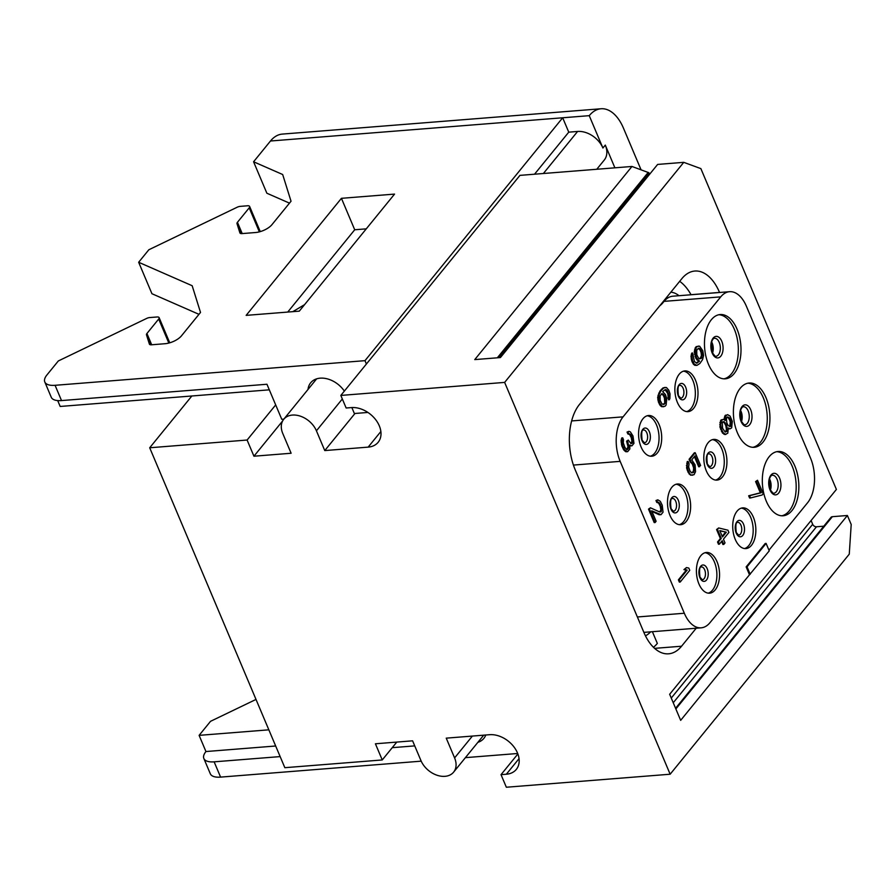 <?xml version="1.0" encoding="UTF-8"?>
<svg xmlns="http://www.w3.org/2000/svg" width="896" height="896" viewBox="0 0 896 896"><rect width="100%" height="100%" fill="white"/><g stroke="black" fill="none" stroke-linecap="round" stroke-linejoin="round"><path stroke-width="1.34" d="M670.152 774.222L849.262 554.165L851.2 524.485L847.403 515.491L680.669 720.339L669.659 694.277L836.394 489.429L700.874 168.616L683.76 162.344L504.638 382.402L670.152 774.222L506.341 787.237L501.021 774.659L506.33 774.234A23.643 16.834 -140.9 0 0 516.32 769.395A23.643 16.834 -140.9 0 0 513.845 746.771A23.643 16.834 -140.9 0 0 489.63 734.698L446.242 738.147L454.597 757.915A20.418 14.538 39.1 0 1 453.611 772.15A20.418 14.538 39.1 0 1 436.677 775.118A20.418 14.538 39.1 0 1 420.952 760.592L412.597 740.824L375.413 743.781L382.245 759.954L284.838 767.693L149.699 447.776L191.856 395.987M641.054 169.792L623.482 128.206A42.986 24.203 85.5 0 0 601.026 108.763A42.986 24.203 85.5 0 0 589.243 115.662L270.48 141.008L253.579 161.773L282.677 174.518L291.032 201.23L271.97 224.638A12.902 5.41 157.1 0 1 255.629 232.512L241.965 233.598A4.301 1.803 157.1 0 1 239.915 232.926A4.301 1.803 157.1 0 1 239.882 232.859L237.003 223.619A4.301 1.803 157.1 0 1 237.44 222.298L249.211 207.838A4.301 1.803 -22.9 0 0 249.626 206.45A4.301 1.803 -22.9 0 0 247.576 205.778L240.184 206.371A4.301 1.803 -22.9 0 0 237.126 207.256L148.837 249.76L138.656 262.27L192.17 285.723L200.514 312.435L181.462 335.843A12.902 5.41 157.1 0 1 165.122 343.706L151.458 344.792A4.301 1.803 157.1 0 1 149.397 344.131A4.301 1.803 157.1 0 1 149.374 344.053L146.485 334.813A4.301 1.803 157.1 0 1 146.933 333.491L158.693 319.043A4.301 1.803 -22.9 0 0 159.118 317.643A4.301 1.803 -22.9 0 0 157.058 316.982L149.677 317.565A4.301 1.803 -22.9 0 0 146.608 318.45L58.33 360.954L46.894 374.998A21.493 9.016 -22.9 0 0 44.8 381.965L51.251 397.242A21.493 9.016 -22.9 0 0 61.522 400.579L266.952 384.25L275.688 404.914L247.106 440.037L149.699 447.776M283.864 419.126L281.758 419.294L275.688 404.914M282.643 420.941L253.938 456.21L247.106 440.037M366.397 364.011L364.986 360.662L55.07 385.302A21.493 9.016 -22.9 0 1 44.8 381.965M367.92 412.44L354.368 413.526L351.848 407.557M344.344 391.104A22.568 16.072 -140.9 0 0 310.677 382.782A22.568 16.072 -140.9 0 0 308.022 389.446M269.315 389.827L60.178 406.459L57.702 400.59M253.579 161.773L266.862 193.222L289.475 203.134M138.656 262.27L151.939 293.72L198.968 314.328M287.728 312.066L354.715 229.768L366.262 228.85M614.891 167.821L605.293 145.096A21.493 15.31 39.1 0 1 604.251 160.07L596.77 169.266M253.938 456.21L291.122 453.253L282.766 433.485A20.418 14.538 39.1 0 1 283.763 419.25A20.418 14.538 39.1 0 1 300.698 416.282A20.418 14.538 39.1 0 1 316.422 430.808L324.766 450.576L354.973 413.47M504.638 382.402L340.827 395.427L346.147 408.005L351.456 407.59A23.643 16.834 39.1 0 1 375.67 419.664A23.643 16.834 39.1 0 1 378.146 442.288A23.643 16.834 39.1 0 1 368.155 447.126L324.766 450.576M847.403 515.491L832.35 516.69L675.864 708.949M675.584 708.288L830.984 517.35A3.226 2.296 39.1 0 1 832.35 516.69M823.794 526.198L816.48 526.781A3.226 2.296 39.1 0 1 812.683 524.294L811.093 520.52M643.966 181.216L643.541 180.219M340.827 395.427L519.949 175.37L631.96 166.466L648.928 172.749A3.226 2.296 39.1 0 1 648.536 174.082L499.117 357.661M382.245 759.954L396.794 742.078M485.778 735A22.568 16.072 39.1 0 1 483.862 738.382A22.568 16.072 39.1 0 1 477.87 742.336M517.698 753.491L465.405 757.646M421.198 761.163L220.584 777.112A21.493 9.016 157.1 0 1 210.314 773.774L203.851 758.498A21.493 9.016 -22.9 0 0 214.133 761.835L280.146 756.594M392.235 747.678L414.736 745.886M589.243 115.662L602.907 148.019A21.493 15.31 39.1 0 0 577.606 131.454L568.758 132.16L562.677 117.779L364.986 360.662M644.806 178.674L645.221 179.67M270.48 141.008A42.986 24.203 -94.5 0 1 282.251 134.098L601.026 108.763M534.531 174.205L568.758 132.16M299.286 311.147L246.154 315.37L341.432 198.318L394.554 194.096L299.286 311.147M268.845 729.826L199.114 735.358L210.549 721.314L256.01 699.429M199.114 735.358L205.946 751.542L275.677 745.998M205.946 751.542A21.493 9.016 -22.9 0 0 203.851 758.498M304.584 304.64L292.79 311.662M354.715 229.768L341.432 198.318M631.96 166.466L474.757 359.598L500.427 357.56L657.63 164.427L683.76 162.344M719.555 292.488L719.533 292.432A47.286 26.622 85.5 0 0 694.826 271.04A47.286 26.622 85.5 0 0 681.867 278.645L579.443 404.477A47.286 26.622 85.5 0 0 575.187 469.773L643.899 632.43A47.286 26.622 85.5 0 0 668.606 653.811A47.286 26.622 85.5 0 0 681.565 646.218L696.214 628.219M517.877 753.962L501.021 774.659M691.051 294.75A51.587 29.042 85.5 0 0 679.683 281.333M768.958 550.2L807.654 502.656A32.245 18.155 85.5 0 0 810.555 458.147L746.402 306.275A32.245 18.155 85.5 0 0 729.557 291.693A32.245 18.155 85.5 0 0 720.731 296.867L623.067 416.853A32.245 18.155 85.5 0 0 620.166 461.362L684.32 613.245A32.245 18.155 85.5 0 0 701.165 627.827A32.245 18.155 85.5 0 0 710.002 622.642L769.238 550.872L766.091 543.413L747.04 566.832L750.187 574.291M766.091 543.413L765.206 543.491L746.144 566.899L747.04 566.832M749.302 574.358L746.144 566.899M659.187 424.76A20.418 11.491 -94.5 0 1 660.89 445.178A20.418 11.491 -94.5 0 1 651.75 456.232A20.418 11.491 -94.5 0 1 641.088 446.992A20.418 11.491 -94.5 0 1 639.386 426.563A20.418 11.491 -94.5 0 1 648.514 415.52A20.418 11.491 -94.5 0 1 659.187 424.76M695.486 380.162A20.418 11.491 -94.5 0 1 697.189 400.59A20.418 11.491 -94.5 0 1 688.05 411.634A20.418 11.491 -94.5 0 1 677.387 402.394A20.418 11.491 -94.5 0 1 675.685 381.965A20.418 11.491 -94.5 0 1 684.813 370.922A20.418 11.491 -94.5 0 1 695.486 380.162M688.117 493.237A20.418 11.491 -94.5 0 1 689.819 513.666A20.418 11.491 -94.5 0 1 680.68 524.709A20.418 11.491 -94.5 0 1 670.006 515.469A20.418 11.491 -94.5 0 1 668.315 495.04A20.418 11.491 -94.5 0 1 677.443 483.997A20.418 11.491 -94.5 0 1 688.117 493.237M724.416 448.638A20.418 11.491 -94.5 0 1 726.118 469.067A20.418 11.491 -94.5 0 1 716.979 480.11A20.418 11.491 -94.5 0 1 706.317 470.87A20.418 11.491 -94.5 0 1 704.614 450.442A20.418 11.491 -94.5 0 1 713.742 439.398A20.418 11.491 -94.5 0 1 724.416 448.638M717.035 561.714A20.418 11.491 -94.5 0 1 718.738 582.142A20.418 11.491 -94.5 0 1 709.61 593.186A20.418 11.491 -94.5 0 1 698.936 583.946A20.418 11.491 -94.5 0 1 697.234 563.517A20.418 11.491 -94.5 0 1 706.373 552.474A20.418 11.491 -94.5 0 1 717.035 561.714M753.334 517.115A20.418 11.491 -94.5 0 1 755.037 537.544A20.418 11.491 -94.5 0 1 745.909 548.587A20.418 11.491 -94.5 0 1 735.235 539.347A20.418 11.491 -94.5 0 1 733.533 518.93A20.418 11.491 -94.5 0 1 742.672 507.875A20.418 11.491 -94.5 0 1 753.334 517.115M708.445 364.235A32.245 18.155 85.5 0 0 725.29 378.818A32.245 18.155 85.5 0 0 739.715 361.379A32.245 18.155 85.5 0 0 737.027 329.123A32.245 18.155 85.5 0 0 720.182 314.541A32.245 18.155 85.5 0 0 705.757 331.979A32.245 18.155 85.5 0 0 708.445 364.235M737.374 432.712A32.245 18.155 85.5 0 0 754.219 447.294A32.245 18.155 85.5 0 0 768.645 429.856A32.245 18.155 85.5 0 0 765.957 397.6A32.245 18.155 85.5 0 0 749.112 383.018A32.245 18.155 85.5 0 0 734.686 400.456A32.245 18.155 85.5 0 0 737.374 432.712M766.293 501.189A32.245 18.155 85.5 0 0 783.149 515.771A32.245 18.155 85.5 0 0 797.563 498.333A32.245 18.155 85.5 0 0 794.875 466.077A32.245 18.155 85.5 0 0 778.03 451.494A32.245 18.155 85.5 0 0 763.605 468.933A32.245 18.155 85.5 0 0 766.293 501.189M692.664 353.013L691.779 353.091L690.995 356.328L691.768 361.066L693.392 364.19L694.792 365.31L696.965 365.366L699.866 363.507L702.554 359.643L703.584 355.533L702.811 350.795L699.63 346.17L697.01 346.539L696.203 347.536L695.352 354.267L696.73 358.266L699.485 361.133L696.942 363.126L694.456 361.626L692.664 353.013L691.88 356.261L692.653 360.998L694.277 364.123L696.965 365.366M698.342 346.046L695.318 347.603L694.288 351.725L695.845 358.333L698.6 361.211L696.203 363.126M723.419 419.25L720.597 420.571L719.947 427.056L722.478 433.037L724.954 434.549L727.776 433.227L728.336 427.997L729.938 428.87L731.674 427.874L732.323 421.389L730.117 416.147L727.63 414.646L725.693 415.89L725.178 420.504L723.419 419.25L721.482 420.493L720.653 424.357L721.414 429.106L723.363 432.97L725.838 434.47M728.426 428.714L729.938 428.87M727.63 414.646L724.808 415.957L724.192 419.72M757.501 480.256L755.597 481.578L760.346 492.811L748.664 495.779L749.616 498.019L750.501 497.952L762.182 494.984L763.19 493.741L757.501 480.256L756.482 481.499L761.23 492.733L749.56 495.712L750.501 497.952M665.034 389.704L667.722 393.445L668.562 399.806L669.894 398.619L670.051 393.882L668.83 390.264L666.445 387.509L663.824 387.878L660.834 390.992L658.874 395.102L658.717 399.851L660.094 403.838L662.491 406.582L665.101 406.224L666.12 404.97L666.77 398.485L665.392 394.498L662.637 391.619L665.179 389.637L667.666 391.138L669.446 399.739M665.157 387.386L662.939 387.957L659.938 391.07L657.653 397.298L658.414 402.035L660.206 405.53L661.606 406.661L663.779 406.717M694.4 456.602L698.712 466.794L700.605 465.483L695.229 452.749L694.344 452.816L689.069 459.29L690.178 461.91L692.261 463.915L693.638 467.914L693.414 471.027L691.936 472.942M692.552 472.64L691.746 472.942L690.032 471.072L688.654 467.074L689.08 463.714L688.128 461.462L687.243 461.541L686.605 468.014L688.139 472.382L690.525 475.138L694.03 474.701L695.542 471.71L695.106 464.845L691.757 459.85L695.005 455.862L699.597 466.726M718.682 527.946L716.576 529.514L720.373 538.507L717.539 541.99L718.491 544.23L719.376 544.163L722.21 540.68L723.789 544.421L725.01 542.931L723.43 539.179L728.896 532.459L727.955 530.208L718.682 527.946L717.461 529.446L721.258 538.429L718.424 541.923L719.376 544.163M721.605 541.419L722.904 544.488L723.789 544.421M622.709 437.83L621.824 437.909L621.074 440.518L621.802 445.883L623.907 450.128L625.822 451.752L627.637 451.685L629.866 448.952L629.765 445.077L631.938 445.838L633.965 443.341L633.002 435.982L630.347 431.861L628.902 431.357L627.928 431.984L628.723 433.854L630.526 434.482L631.523 436.106L632.811 441.347L632.117 443.341L630.986 443.587L628.275 440.093L627.469 441.09L628.914 446.701L627.603 449.445L626.326 449.31L624.814 447.194L623.269 442.826L623.493 439.701L622.709 437.83L622.25 438.95L622.686 445.816L624.792 450.061L627.637 451.685M629.877 445.749L631.938 445.838M628.902 431.357L627.043 432.051L627.838 433.922L629.642 434.549L631.266 437.674L631.926 441.414L630.762 443.509M628.275 440.093L626.584 441.157L628.029 446.768L626.763 449.467M650.418 507.808L648.514 509.118L654.214 522.603L655.099 522.536L656.107 521.282L651.683 510.798L661.013 514.685L663.04 512.198L662.245 505.21L660.307 501.334L657.821 499.834L656.858 500.461L657.642 502.331L659.456 502.958L661.662 508.2L661.035 511.818L659.915 512.064L650.418 507.808L649.398 509.051L655.099 522.536M651.93 511.392L659.21 514.752L661.013 514.685M657.821 499.834L655.973 500.528L656.757 502.398L658.571 503.026L660.195 506.15L660.845 509.891L659.725 511.986M686.437 567.571L683.928 569.632L686.291 570.136L678.395 579.846L679.336 582.098L680.221 582.019L689.752 570.315L688.8 568.075L686.437 567.571L684.813 569.565L687.176 570.058L679.28 579.779L680.221 582.019M653.475 647.293A51.587 29.042 85.5 0 0 657.339 643.406L652.389 631.702M647.203 415.766A20.418 11.491 85.5 0 1 656.533 424.962A20.418 11.491 -94.5 0 1 650.418 456.198M741.35 508.122A20.418 11.491 85.5 0 1 750.68 517.328A20.418 11.491 -94.5 0 1 744.565 548.554M712.432 439.645A20.418 11.491 85.5 0 1 721.762 448.851A20.418 11.491 -94.5 0 1 715.646 480.077M683.502 371.168A20.418 11.491 85.5 0 1 692.832 380.363A20.418 11.491 -94.5 0 1 686.717 411.6M705.051 552.72A20.418 11.491 85.5 0 1 714.381 561.926A20.418 11.491 -94.5 0 1 708.266 593.152M676.122 484.243A20.418 11.491 85.5 0 1 685.462 493.438A20.418 11.491 -94.5 0 1 679.336 524.675M776.709 451.685A32.245 18.155 -94.5 0 1 792.221 466.29A32.245 18.155 85.5 0 1 781.805 515.794M747.79 383.208A32.245 18.155 -94.5 0 1 763.302 397.813A32.245 18.155 85.5 0 1 752.886 447.317M718.861 314.731A32.245 18.155 -94.5 0 1 734.373 329.336A32.245 18.155 85.5 0 1 723.957 378.84M693.392 364.19L694.277 364.123M694.792 365.31L695.677 365.243M692.395 362.566L693.28 362.499M691.768 361.066L692.653 360.998M691.174 358.949L692.059 358.882M690.995 356.328L691.88 356.261M691.331 354.211L692.216 354.144M696.819 362.824L697.704 362.757M698.197 361.704L699.082 361.637M698.6 361.211L699.485 361.133M696.842 359.957L697.726 359.89M695.845 358.333L696.73 358.266M695.05 356.462L695.934 356.395M694.467 354.334L695.352 354.267M694.288 351.725L695.173 351.646M694.624 349.597L695.509 349.53M695.318 347.603L696.203 347.536M696.125 346.606L697.01 346.539M701.154 358.523L698.578 358.266L696.797 354.771L696.741 350.28L698.365 348.286L700.851 349.787L702.229 353.786L701.557 358.019L699.642 358.893M698.219 348.365L699.966 349.866L701.075 352.486L701.411 355.477L700.269 358.59M698.41 348.365L699.294 348.286M699.283 348.981L700.168 348.914M699.966 349.866L700.851 349.787M701.075 352.486L701.96 352.408M701.344 353.853L702.229 353.786M701.411 355.477L702.296 355.41M701.12 356.966L702.005 356.899M700.672 358.098L701.557 358.019M724.181 419.574L725.066 419.507M724.315 417.704L725.2 417.637M724.808 415.957L725.693 415.89M725.413 415.218L726.298 415.139M723.878 434.168L724.763 434.101M722.478 433.037L723.363 432.97M721.482 431.424L722.366 431.346M720.53 429.173L721.414 429.106M719.947 427.056L720.832 426.978M719.768 424.435L720.653 424.357M719.891 422.565L720.787 422.486M720.597 420.571L721.482 420.493M721.202 419.821L722.086 419.754M722.59 428.232L722.266 422.374L724.158 421.747L726.667 425.499L726.992 431.357L725.099 431.973L722.59 428.232M730.722 420.515L731.181 424.502L730.486 426.496L728.314 425.746L726.846 423.002L726.398 419.014L727.093 417.01L729.254 417.771L730.722 420.515L729.837 420.582L730.274 422.33L731.158 422.262M722.758 421.77L724.315 422.822L725.782 425.566L726.443 429.307L725.614 432.029M723.274 421.814L724.158 421.747M724.315 422.822L725.2 422.744M725.155 424.066L726.04 423.998M725.782 425.566L726.667 425.499M726.219 427.314L727.104 427.246M726.443 429.307L727.328 429.24M726.107 431.424L726.992 431.357M730.274 422.33L729.658 426.496M727.037 417.088L728.37 417.838L729.837 420.582M730.296 424.581L731.181 424.502M730.005 426.07L730.89 426.003M727.126 417.088L728.011 417.021M728.37 417.838L729.254 417.771M729.21 419.082L730.094 419.014M748.664 495.779L749.56 495.712M760.346 492.811L761.23 492.733M755.597 481.578L756.482 481.499M665.213 389.704L666.109 389.637M666.098 390.331L666.982 390.264M661.606 406.661L662.491 406.582M660.206 405.53L661.091 405.462M659.21 403.906L660.094 403.838M658.414 402.035L659.31 401.968M657.832 399.918L658.717 399.851M657.653 397.298L658.538 397.23M657.989 395.181L658.874 395.102M658.683 393.187L659.568 393.109M659.938 391.07L660.834 390.992M661.36 389.323L662.245 389.256M662.939 387.957L663.824 387.878M667.778 397.936L668.662 397.869M668.069 396.446L668.954 396.368M668.002 394.822L668.886 394.755M667.722 393.445L668.606 393.378M666.781 391.205L667.666 391.138M665.571 402.226L663.746 404.466L661.942 403.838L660.162 400.344L660.117 395.853L661.931 393.613L664.216 395.371L665.594 399.358L665.571 402.226L664.238 403.424L665.123 403.346M661.483 393.837L663.331 395.438L664.44 398.059L664.686 402.304M664.238 403.424L663.006 404.466M664.776 401.05L665.661 400.982M664.709 399.426L665.594 399.358M664.44 398.059L665.325 397.992M663.331 395.438L664.216 395.371M662.648 394.565L663.533 394.498M661.774 393.938L662.659 393.87M663.634 404.163L664.518 404.096M690.178 461.91L692.306 462.594L694.086 466.088L694.59 469.459L693.437 472.573M691.421 462.661L692.306 462.594M689.069 459.29L689.954 459.222L691.062 461.843M695.229 452.749L689.954 459.222M690.525 475.138L692.698 475.194M689.125 474.006L691.41 475.07M688.139 472.382L689.024 472.315L690.021 473.939M687.187 470.142L688.072 470.075L689.024 472.315M686.605 468.014L687.49 467.947L688.072 470.075M686.414 465.405L687.299 465.326L687.49 467.947M686.75 463.277L687.635 463.21L687.299 465.326M688.128 461.462L687.635 463.21M692.966 472.147L693.851 472.08M693.414 471.027L694.299 470.96M693.706 469.526L694.59 469.459M693.638 467.914L694.523 467.835M693.202 466.166L694.086 466.088M692.261 463.915L693.146 463.848M717.539 541.99L718.424 541.923M720.373 538.507L721.258 538.429M716.576 529.514L717.461 529.446M719.79 530.566L726.331 532.202L722.478 536.939L719.79 530.566M719.925 530.902L726.331 532.202M725.446 532.28L722.198 536.267M621.074 440.518L621.958 440.451M621.141 442.142L622.037 442.075M621.365 439.029L622.25 438.95M626.864 449.501L627.603 449.445M627.536 448.515L628.421 448.448M628.029 446.768L628.914 446.701M627.962 445.144L628.846 445.077M627.211 442.658L628.096 442.579M626.584 441.157L627.469 441.09M631.221 443.408L632.117 443.341M631.635 442.915L632.52 442.837M631.926 441.414L632.811 441.347M631.859 439.79L632.744 439.723M631.266 437.674L632.15 437.606M630.638 436.173L631.523 436.106M629.642 434.549L630.526 434.482M628.757 433.922L629.642 433.854M627.838 433.922L628.723 433.854M627.043 432.051L627.928 431.984M630.123 445.906L631.008 445.827M625.822 451.752L626.707 451.685M624.938 451.125L625.822 451.058M623.907 450.128L624.792 450.061M623.067 448.885L623.952 448.806M621.802 445.883L622.686 445.816M621.376 444.136L622.261 444.069M648.514 509.118L649.398 509.051M660.15 511.885L661.035 511.818M660.554 511.392L661.438 511.314M660.845 509.891L661.73 509.824M660.778 508.267L661.662 508.2M660.195 506.15L661.08 506.083M659.557 504.65L660.442 504.582M658.571 503.026L659.456 502.958M657.686 502.41L658.571 502.331M656.757 502.398L657.642 502.331M655.973 500.528L656.858 500.461M659.21 514.752L660.094 514.685M678.395 579.846L679.28 579.779M686.291 570.136L687.176 570.058M683.928 569.632L684.813 569.565M61.522 400.579L55.07 385.302M342.328 398.978L316.422 430.808M380.856 431.525L368.155 447.126M519.042 758.632L506.33 774.234M472.382 736.064L454.597 757.915M220.584 777.112L214.133 761.835M605.293 145.096L602.907 148.019M543.379 173.51L577.606 131.454M150.707 344.803L146.485 334.813M151.693 344.781L146.933 333.491M158.693 319.043L168.84 343.067M249.211 207.838L259.358 231.862M242.211 233.576L237.44 222.298M241.214 233.598L237.003 223.619M648.222 172.413L497.325 357.806M812.683 524.294L671.261 698.051M816.48 526.781L673.243 702.755M681.565 646.218L654.618 648.357M719.533 292.432L691.029 294.694M679 295.702A36.546 20.574 85.5 0 0 670.846 292.186M729.557 291.693L672.885 296.195A32.245 18.155 85.5 0 0 664.059 301.37A4.301 3.058 39.1 0 1 663.376 301.37M684.32 613.245L637.37 616.974M643.866 632.363A32.245 18.155 85.5 0 0 644.493 632.33L701.165 627.827M645.445 635.79A36.546 20.574 85.5 0 0 650.608 631.837M659.702 305.872A17.192 7.213 -22.9 0 0 662.861 302.837L664.059 301.37L720.731 296.867M623.067 416.853L571.626 420.941M662.189 302.826A4.301 3.058 -140.9 0 0 662.861 302.837M620.166 461.362L573.418 465.08M649.354 431.749A8.221 4.626 85.5 0 0 642.802 429.352A8.221 4.626 85.5 0 0 642.062 440.709A8.221 4.626 -94.5 0 0 648.614 443.106A8.221 4.626 -94.5 0 0 649.354 431.749M646.822 432.858A6.451 3.629 -94.5 0 1 647.36 439.309A6.451 3.629 -94.5 0 1 644.47 442.792L642.13 440.216C640.45 426.306 644.459 430.83 643.451 429.934A6.451 3.629 85.5 0 1 646.822 432.858M740.97 525.213A6.451 3.629 -94.5 0 1 741.507 531.664A6.451 3.629 -94.5 0 1 738.629 535.147L736.288 532.571C734.608 518.672 738.606 523.197 737.61 522.29A6.451 3.629 85.5 0 1 740.97 525.213M743.501 524.104A8.221 4.626 85.5 0 0 736.96 521.707A8.221 4.626 85.5 0 0 736.21 533.064A8.221 4.626 -94.5 0 0 742.762 535.461A8.221 4.626 -94.5 0 0 743.501 524.104M712.051 456.736A6.451 3.629 -94.5 0 1 712.589 463.187A6.451 3.629 -94.5 0 1 709.699 466.67L707.358 464.094C705.678 450.195 709.688 454.72 708.68 453.813A6.451 3.629 85.5 0 1 712.051 456.736M714.582 455.627A8.221 4.626 85.5 0 0 708.03 453.23A8.221 4.626 85.5 0 0 707.291 464.587A8.221 4.626 -94.5 0 0 713.843 466.984A8.221 4.626 -94.5 0 0 714.582 455.627M683.122 388.259A6.451 3.629 -94.5 0 1 683.659 394.71A6.451 3.629 -94.5 0 1 680.781 398.194L678.429 395.618C676.749 381.718 680.758 386.243 679.75 385.336A6.451 3.629 85.5 0 1 683.122 388.259M685.653 387.15A8.221 4.626 85.5 0 0 679.101 384.754A8.221 4.626 85.5 0 0 678.362 396.11A8.221 4.626 -94.5 0 0 684.914 398.507A8.221 4.626 -94.5 0 0 685.653 387.15M704.67 569.811A6.451 3.629 -94.5 0 1 705.208 576.262A6.451 3.629 -94.5 0 1 702.33 579.746L699.989 577.17C698.309 563.27 702.307 567.795 701.31 566.888A6.451 3.629 85.5 0 1 704.67 569.811M707.202 568.702A8.221 4.626 85.5 0 0 700.661 566.306A8.221 4.626 85.5 0 0 699.91 577.662A8.221 4.626 -94.5 0 0 706.462 580.059A8.221 4.626 -94.5 0 0 707.202 568.702M675.752 501.334A6.451 3.629 -94.5 0 1 676.29 507.786A6.451 3.629 -94.5 0 1 673.4 511.269L671.059 508.693C669.379 494.794 673.389 499.318 672.381 498.411A6.451 3.629 85.5 0 1 675.752 501.334M678.283 500.226A8.221 4.626 85.5 0 0 671.731 497.829A8.221 4.626 85.5 0 0 670.992 509.186A8.221 4.626 -94.5 0 0 677.544 511.582A8.221 4.626 -94.5 0 0 678.283 500.226M770.392 490.112A9.027 5.085 85.5 0 0 769.989 479.875A9.027 5.085 -94.5 0 0 769.496 478.845M772.363 475.238A9.027 5.085 -94.5 0 1 777.078 479.315A9.027 5.085 85.5 0 1 777.829 488.342A9.027 5.085 85.5 0 1 773.786 493.237C774.11 494.502 772.878 493.248 770.101 489.485C766.584 477.064 772.923 474.152 772.363 475.238M770.034 489.978A10.808 6.082 85.5 0 0 778.635 493.125A10.808 6.082 85.5 0 0 779.61 478.206A10.808 6.082 -94.5 0 0 770.997 475.059A10.808 6.082 -94.5 0 0 770.034 489.978M741.462 421.635A9.027 5.085 85.5 0 0 741.07 411.398A9.027 5.085 -94.5 0 0 740.566 410.368M743.434 406.75A9.027 5.085 -94.5 0 1 748.149 410.838A9.027 5.085 85.5 0 1 748.899 419.866A9.027 5.085 85.5 0 1 744.867 424.76C745.181 426.026 743.949 424.771 741.171 421.008C737.654 408.587 743.994 405.675 743.434 406.75M741.104 421.501A10.808 6.082 85.5 0 0 749.706 424.648A10.808 6.082 85.5 0 0 750.68 409.73A10.808 6.082 -94.5 0 0 742.078 406.582A10.808 6.082 -94.5 0 0 741.104 421.501M712.533 353.158A9.027 5.085 85.5 0 0 712.141 342.922A9.027 5.085 -94.5 0 0 711.637 341.891M714.504 338.274A9.027 5.085 -94.5 0 1 719.219 342.362A9.027 5.085 85.5 0 1 719.981 351.389A9.027 5.085 85.5 0 1 715.938 356.272C716.262 357.549 715.03 356.294 712.253 352.531C708.725 340.11 715.075 337.198 714.504 338.274M712.174 353.024A10.808 6.082 85.5 0 0 720.787 356.171A10.808 6.082 85.5 0 0 721.75 341.253A10.808 6.082 -94.5 0 0 713.149 338.106A10.808 6.082 -94.5 0 0 712.174 353.024M283.763 419.25L316.658 378.829M453.611 772.15L483.706 735.168M159.118 317.643L169.747 342.81M249.626 206.45L260.254 231.616M769.888 488.936L770.123 484.478L769.182 480.088M740.958 420.459L741.194 416.002L740.253 411.611M712.029 351.982L712.264 347.525L711.323 343.134"/></g></svg>
